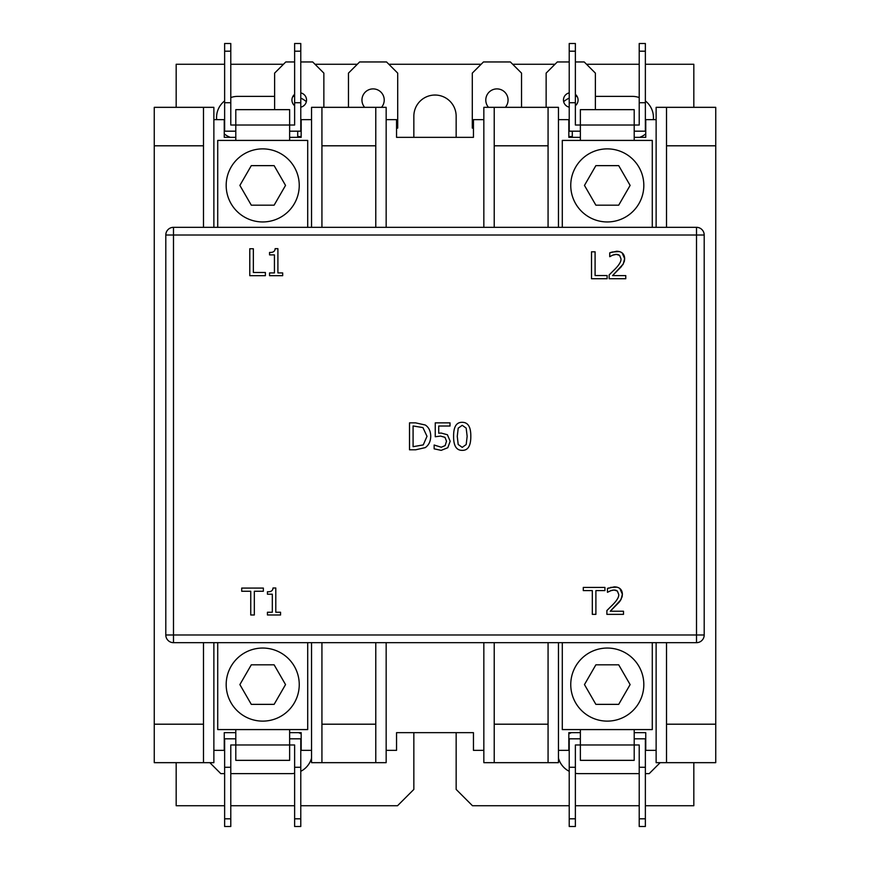 <?xml version="1.0" encoding="UTF-8"?>
<svg xmlns="http://www.w3.org/2000/svg" width="870" height="870" viewBox="0 0 870 870"><rect width="100%" height="100%" fill="white"/><g stroke="black" fill="none" stroke-linecap="round" stroke-linejoin="round"><path stroke-width="1.3" d="M583.291 590.61L583.291 587.424L604.933 587.424L604.933 590.61L595.896 590.61L595.896 614.35L592.318 614.35L592.318 590.61L583.291 590.61M619.386 601.975L610.272 611.229L623.496 611.229L623.496 614.35L606.89 614.35L606.89 610.533L608.63 608.88M622.083 596.896L619.908 601.311M619.832 588.49L622.387 594.254L622.148 596.613M610.566 587.391L617.113 587.174M611.447 590.415L607.456 592.307L607.456 588.468L608.826 587.924M615.307 590.088L612.491 590.143M611.849 605.694L613.393 604.052C617.221 600.039 618.994 596.831 618.722 594.449L617.385 591.067L616.123 590.317M616.591 600.191L617.591 598.636M607.456 588.468L614.35 586.858C619.549 587.054 622.224 589.523 622.387 594.254L620.984 599.647L610.272 611.229M606.89 610.533L613.393 604.052M617.385 591.067L614.089 589.98L610.272 590.828M612.545 255.214L609.729 256.693L609.729 252.855L616.623 251.245C621.811 251.441 624.497 253.909 624.649 258.64L623.257 264.023L612.545 275.616L625.769 275.616L625.769 278.726L609.163 278.726L609.163 274.909L615.666 268.438C619.483 264.415 621.267 261.217 620.984 258.836L619.657 255.454L616.362 254.366L612.545 255.214L614.079 254.692M617.58 254.475L615.144 254.453M619.657 255.454L618.396 254.703M618.864 264.578L619.864 263.023M609.163 274.909L610.849 273.31M614.166 270.026L615.666 268.438M621.648 266.361L612.545 275.616M624.356 261.283L622.681 264.969M622.104 252.876L624.649 258.64L624.421 261M611.871 252.05L619.375 251.56M609.729 252.855L610.762 252.42M591.513 251.811L595.091 251.811L595.091 275.54L607.108 275.54L607.108 278.726L591.513 278.726L591.513 251.811M386.16 119.647L396.546 119.647L396.546 137.34L473.454 137.34L473.454 119.647L483.84 119.647M386.16 750.353L396.546 750.353L396.546 732.66L473.454 732.66L473.454 750.353L483.84 750.353M696.511 634.98L696.511 642.669A7.689 7.689 0 0 0 704.2 634.98L165.8 634.98A7.689 7.689 0 0 0 173.489 642.669L173.489 227.331A7.689 7.689 0 0 0 165.8 235.02L704.2 235.02A7.689 7.689 0 0 0 696.511 227.331L696.511 634.98M173.489 227.331L696.511 227.331A7.689 7.689 0 0 1 704.2 235.02L704.2 634.98A7.689 7.689 0 0 1 696.511 642.669L173.489 642.669A7.689 7.689 0 0 1 165.8 634.98L165.8 235.02M280.564 612.252L280.564 614.992L267.438 614.992L267.438 612.252L272.321 612.252L272.321 594.21L267.438 594.21L267.438 591.741C271.016 591.948 272.875 590.697 272.995 587.989L275.79 587.989L275.79 612.252L280.564 612.252M447.408 434.739L450.171 441.242L447.8 447.713L441.188 450.355L434.141 448.833L434.141 445.016L441.253 447.234L445.135 445.603L446.506 441.221L444.983 437.338L440.579 436.087L435.25 436.74L435.25 422.874L450.018 422.874L450.018 426.028L438.719 426.028L438.719 433.206L441.166 433.053L447.408 434.739M425.278 425.006C428.834 427.322 430.65 431.107 430.737 436.349C430.574 441.46 428.747 445.222 425.234 447.626L415.708 449.79L409.509 449.79L409.509 422.874L415.642 422.874L425.278 425.006M265.383 272.495L265.383 275.681L249.777 275.681L249.777 248.755L253.355 248.755L253.355 272.495L265.383 272.495M282.685 272.93L282.685 275.681L269.548 275.681L269.548 272.93L274.431 272.93L274.431 254.888L269.548 254.888L269.548 252.43C273.136 252.626 274.985 251.376 275.116 248.668L277.9 248.668L277.9 272.93L282.685 272.93M462.22 422.32C468.038 422.309 470.898 426.974 470.811 436.327C470.866 445.831 468.006 450.508 462.22 450.355C456.38 450.421 453.509 445.744 453.596 436.349C453.531 426.822 456.402 422.146 462.22 422.32M254.323 614.992L250.745 614.992L250.745 591.263L241.708 591.263L241.708 588.076L263.349 588.076L263.349 591.263L254.323 591.263L254.323 614.992M467.146 436.327L466.168 428.105L462.22 425.31L458.207 428.149L457.261 436.349L458.185 444.472L462.22 447.365L466.189 444.537L467.146 436.327M422.929 427.583L413.087 425.963L413.087 446.691L423.255 444.907L427.007 436.305L422.929 427.583M494.225 642.669L494.225 762.664L548.067 762.664L548.067 642.669M321.933 642.669L321.933 762.664L375.775 762.664L375.775 642.669M203.482 227.331L203.482 107.336L154.262 107.336L154.262 762.664L203.482 762.664L203.482 642.669M375.775 227.331L375.775 107.336L321.933 107.336L321.933 227.331M548.067 227.331L548.067 107.336L494.225 107.336L494.225 227.331M666.518 642.669L666.518 762.664L715.738 762.664L715.738 107.336L666.518 107.336L666.518 227.331M568.828 137.34L580.366 137.34L568.828 137.34L568.828 119.647L558.453 119.647M645.747 137.34L634.208 137.34L645.747 137.34L645.747 119.647L656.132 119.647M224.253 137.34L235.792 137.34L224.253 137.34L224.253 119.647L213.868 119.647M301.172 137.34L289.634 137.34L301.172 137.34L301.172 119.647L311.547 119.647M575.375 43.5L569.219 43.5L569.219 51.189L575.375 51.189L575.375 43.5M575.375 51.189L575.375 102.725L569.219 102.725L569.219 131.185L580.366 131.185M569.219 102.725L569.219 51.189M645.366 43.5L639.211 43.5L639.211 51.189L645.366 51.189L645.366 43.5M645.366 51.189L645.366 102.725L639.211 102.725L639.211 125.03L634.208 125.03L634.208 140.418M639.211 102.725L639.211 51.189M230.789 43.5L224.634 43.5L224.634 51.189L230.789 51.189L230.789 43.5M230.789 51.189L230.789 102.725L224.634 102.725L224.634 131.185L235.792 131.185M224.634 102.725L224.634 51.189M300.781 43.5L294.625 43.5L294.625 51.189L300.781 51.189L300.781 43.5M300.781 51.189L300.781 102.725L294.625 102.725L294.625 125.03L289.634 125.03L289.634 140.418M294.625 102.725L294.625 51.189M289.634 131.185L300.781 131.185L300.781 102.725M235.792 140.418L235.792 125.03L230.789 125.03L230.789 102.725M634.208 131.185L645.366 131.185L645.366 102.725M580.366 140.418L580.366 125.03L575.375 125.03L575.375 102.725M289.634 109.653L289.634 125.03L235.792 125.03L235.792 109.653L289.634 109.653M634.208 109.653L634.208 125.03L580.366 125.03L580.366 109.653L634.208 109.653M251.299 205.179L239.881 185.408L251.299 165.637L274.126 165.637L285.534 185.408L274.126 205.179L251.299 205.179M595.874 205.179L584.466 185.408L595.874 165.637L618.7 165.637L630.119 185.408L618.7 205.179L595.874 205.179M226.178 185.408A36.54 36.54 0 0 0 262.707 221.948A36.54 36.54 0 0 0 299.247 185.408A36.54 36.54 0 0 0 262.707 148.879A36.54 36.54 0 0 0 226.178 185.408M307.708 227.331L307.708 140.418L217.717 140.418L217.717 227.331M570.753 185.408A36.54 36.54 0 0 0 607.293 221.948A36.54 36.54 0 0 0 643.822 185.408A36.54 36.54 0 0 0 607.293 148.879A36.54 36.54 0 0 0 570.753 185.408M652.282 227.331L652.282 140.418L562.292 140.418L562.292 227.331M311.547 227.331L311.547 107.336L321.933 107.336M203.482 107.336L213.868 107.336L213.868 227.331M656.132 227.331L656.132 107.336L666.518 107.336M548.067 107.336L558.453 107.336L558.453 227.331M375.775 107.336L386.16 107.336L386.16 227.331M483.84 227.331L483.84 107.336L494.225 107.336M396.546 137.34L473.454 137.34M301.172 732.66L289.634 732.66L301.172 732.66L301.172 750.353L311.547 750.353M224.253 732.66L235.792 732.66L224.253 732.66L224.253 750.353L213.868 750.353M645.747 732.66L634.208 732.66L645.747 732.66L645.747 750.353L656.132 750.353M568.828 732.66L580.366 732.66L568.828 732.66L568.828 750.353L558.453 750.353M294.625 826.5L300.781 826.5L300.781 818.811L294.625 818.811L294.625 826.5M294.625 818.811L294.625 767.275L300.781 767.275L300.781 738.815L289.634 738.815M300.781 767.275L300.781 818.811M224.634 826.5L230.789 826.5L230.789 818.811L224.634 818.811L224.634 826.5M224.634 818.811L224.634 767.275L230.789 767.275L230.789 744.97L235.792 744.97L235.792 729.582M230.789 767.275L230.789 818.811M639.211 826.5L645.366 826.5L645.366 818.811L639.211 818.811L639.211 826.5M639.211 818.811L639.211 767.275L645.366 767.275L645.366 738.815L634.208 738.815M645.366 767.275L645.366 818.811M569.219 826.5L575.375 826.5L575.375 818.811L569.219 818.811L569.219 826.5M569.219 818.811L569.219 767.275L575.375 767.275L575.375 744.97L580.366 744.97L580.366 729.582M575.375 767.275L575.375 818.811M580.366 738.815L569.219 738.815L569.219 767.275M634.208 729.582L634.208 744.97L639.211 744.97L639.211 767.275M235.792 738.815L224.634 738.815L224.634 767.275M289.634 729.582L289.634 744.97L294.625 744.97L294.625 767.275M580.366 760.347L580.366 744.97L634.208 744.97L634.208 760.347L580.366 760.347M235.792 760.347L235.792 744.97L289.634 744.97L289.634 760.347L235.792 760.347M618.7 664.821L630.119 684.592L618.7 704.363L595.874 704.363L584.466 684.592L595.874 664.821L618.7 664.821M274.126 664.821L285.534 684.592L274.126 704.363L251.299 704.363L239.881 684.592L251.299 664.821L274.126 664.821M643.822 684.592A36.54 36.54 0 0 0 607.293 648.052A36.54 36.54 0 0 0 570.753 684.592A36.54 36.54 0 0 0 607.293 721.121A36.54 36.54 0 0 0 643.822 684.592M562.292 642.669L562.292 729.582L652.282 729.582L652.282 642.669M299.247 684.592A36.54 36.54 0 0 0 262.707 648.052A36.54 36.54 0 0 0 226.178 684.592A36.54 36.54 0 0 0 262.707 721.121A36.54 36.54 0 0 0 299.247 684.592M217.717 642.669L217.717 729.582L307.708 729.582L307.708 642.669M558.453 642.669L558.453 762.664L548.067 762.664M666.518 762.664L656.132 762.664L656.132 642.669M213.868 642.669L213.868 762.664L203.482 762.664M321.933 762.664L311.547 762.664L311.547 642.669M386.16 642.669L386.16 762.664L375.775 762.664M473.454 732.66L396.546 732.66M494.225 762.664L483.84 762.664L483.84 642.669M572.297 131.185L572.297 137.34M575.375 61.955L584.216 61.955L595.374 73.113L595.374 109.653M546.142 107.336L546.142 73.113L557.3 61.955L569.219 61.955M473.454 128.107L472.301 128.107L472.301 73.113L483.459 61.955L510.375 61.955L521.532 73.113L521.532 107.336M505.339 107.336A11.158 11.158 0 0 0 500.815 89.588A11.158 11.158 0 0 0 488.494 107.336M569.219 92.894A7.308 7.308 0 0 0 569.219 107.173M575.375 105.694A7.308 7.308 0 0 0 575.375 94.362M348.468 107.336L348.468 73.113L359.625 61.955L386.541 61.955L397.699 73.113L397.699 128.107L396.546 128.107M300.781 61.955L312.7 61.955L323.857 73.113L323.857 107.336M274.626 109.653L274.626 73.113L285.784 61.955L294.625 61.955M297.703 137.34L297.703 131.185M294.625 94.362A7.308 7.308 0 0 0 294.625 105.694M300.781 107.173A7.308 7.308 0 0 0 300.781 92.894M381.506 107.336A11.158 11.158 0 0 0 376.982 89.588A11.158 11.158 0 0 0 364.66 107.336M297.703 136.568L301.172 136.568M568.828 136.568L572.297 136.568M230.289 137.34A21.152 21.152 0 0 1 224.253 133.849M216.663 119.647A21.152 21.152 0 0 1 224.634 100.909M230.789 97.549A21.152 21.152 0 0 1 237.717 96.374L274.626 96.374M292.907 96.385A21.152 21.152 0 0 1 294.625 96.505M300.781 98.147A21.152 21.152 0 0 1 306.36 101.703M224.634 773.626L220.795 773.626L209.833 762.664M298.595 732.66A21.152 21.152 0 0 1 301.172 733.834M311.547 758.118A21.152 21.152 0 0 1 300.781 771.309M294.625 773.332A21.152 21.152 0 0 1 291.167 773.626L230.789 773.626M413.848 137.34L413.848 116.188A21.152 21.152 0 0 1 435 95.037A21.152 21.152 0 0 1 456.152 116.188L456.152 137.34M639.211 773.626L578.833 773.626A21.152 21.152 0 0 1 575.375 773.332M569.219 771.309A21.152 21.152 0 0 1 558.453 758.118M568.828 733.834A21.152 21.152 0 0 1 571.405 732.66M660.167 762.664L649.205 773.626L645.366 773.626M456.152 732.66L456.152 789.416L472.464 805.729L569.219 805.729M300.781 805.729L397.536 805.729L413.848 789.416L413.848 732.66M595.374 96.374L632.283 96.374A21.152 21.152 0 0 1 639.211 97.549M645.366 100.909A21.152 21.152 0 0 1 653.337 119.647M645.747 133.849A21.152 21.152 0 0 1 639.711 137.34M563.64 101.703A21.152 21.152 0 0 1 569.219 98.147M575.375 96.505A21.152 21.152 0 0 1 577.093 96.385M176.175 762.664L176.175 805.729L224.634 805.729M230.789 805.729L294.625 805.729M693.825 107.336L693.825 64.271L645.366 64.271M639.211 64.271L586.521 64.271M554.984 64.271L512.68 64.271M481.153 64.271L388.846 64.271M357.32 64.271L315.016 64.271M283.479 64.271L230.789 64.271M224.634 64.271L176.175 64.271L176.175 107.336M645.366 805.729L693.825 805.729L693.825 762.664M575.375 805.729L639.211 805.729M548.067 724.199L494.225 724.199M375.775 724.199L321.933 724.199M154.262 145.801L203.482 145.801M203.482 724.199L154.262 724.199M321.933 145.801L375.775 145.801M494.225 145.801L548.067 145.801M715.738 724.199L666.518 724.199M666.518 145.801L715.738 145.801"/></g></svg>
